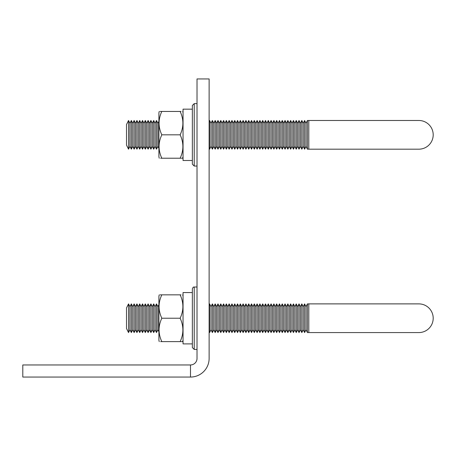<?xml version="1.0" encoding="UTF-8"?>
<svg xmlns="http://www.w3.org/2000/svg" width="456" height="456" viewBox="0 0 456 456"><rect width="100%" height="100%" fill="white"/><g stroke="black" fill="none" stroke-linecap="round" stroke-linejoin="round"><path stroke-width="0.68" d="M209.127 358.433A18.633 18.633 0 0 1 190.494 377.061L22.8 377.061L22.8 364.954L190.494 364.954A6.521 6.521 0 0 0 197.02 358.433L197.02 78.939L209.127 78.939L209.127 358.433M190.494 364.954L190.494 377.061M433.2 134.833A14.347 14.347 0 0 0 418.853 120.487L308.815 120.487L308.815 149.18L418.853 149.18A14.347 14.347 0 0 0 433.2 134.833M158.916 112.757L159.247 111.452L158.916 112.757L158.916 156.915L159.247 158.221L158.916 156.915M160.113 111.452L161.812 111.452C158.169 111.452 158.169 111.452 161.812 111.452C158.169 119.233 158.169 127.024 161.812 134.833C158.169 142.614 158.169 150.412 161.812 158.221C158.169 158.221 158.169 158.221 161.812 158.221L160.632 158.221M156.493 120.487L156.493 149.18L155.091 146.387L153.695 149.18L152.298 146.387L150.902 149.18L149.505 146.387L149.505 123.285L150.902 120.487L150.902 149.18L152.298 146.387L152.298 123.285L153.695 120.487L153.695 149.18L155.091 146.387L155.091 123.285L156.493 120.487L157.89 123.285L157.89 146.387L158.916 148.439M148.109 149.18L146.707 146.387L146.707 123.285L148.109 120.487L148.109 149.18L149.505 146.387M145.31 149.18L143.914 146.387L143.914 123.285L145.31 120.487L145.31 149.18L146.707 146.387M142.517 149.18L141.121 146.387L141.121 123.285L142.517 120.487L142.517 149.18L143.914 146.387M139.724 149.18L138.322 146.387L136.925 149.18L135.529 146.387L135.529 123.285L136.925 120.487L136.925 149.18L138.322 146.387L138.322 123.285L139.724 120.487L139.724 149.18L141.121 146.387M134.132 149.18L132.736 146.387L131.339 149.18L129.937 146.387L129.937 123.285L131.339 120.487L131.339 149.18L132.736 146.387L132.736 123.285L134.132 120.487L134.132 149.18L135.529 146.387M128.541 149.18L126.5 145.105L126.5 124.568L128.541 120.487L128.541 149.18L129.937 146.387M161.812 111.452L180.143 111.452C183.785 111.452 183.785 111.452 180.143 111.452C183.791 119.261 183.791 127.053 180.143 134.833C183.791 142.642 183.791 150.44 180.143 158.221C183.785 158.221 183.785 158.221 180.143 158.221L180.992 158.221M182.713 158.221L183.044 156.915L182.531 158.221M182.206 158.221L181.608 158.221M192.358 109.166L183.044 109.166L183.044 160.501L192.358 160.501M192.358 164.183L192.358 105.49L194.222 103.626L194.222 166.047L192.358 164.183L194.222 166.047L197.02 166.047M307.418 149.18L306.022 146.387L304.625 149.18L303.223 146.387L303.223 123.285L304.625 120.487L304.625 149.18L306.022 146.387L306.022 123.285L307.418 120.487L307.418 149.18L308.815 149.18M301.826 149.18L300.43 146.387L300.43 123.285L301.826 120.487L301.826 149.18L303.223 146.387M299.033 149.18L297.637 146.387L297.637 123.285L299.033 120.487L299.033 149.18L300.43 146.387M296.24 149.18L294.838 146.387L294.838 123.285L296.24 120.487L296.24 149.18L297.637 146.387M293.442 149.18L292.045 146.387L292.045 123.285L293.442 120.487L293.442 149.18L294.838 146.387M290.649 149.18L289.252 146.387L289.252 123.285L290.649 120.487L290.649 149.18L292.045 146.387M287.856 149.18L286.453 146.387L286.453 123.285L287.856 120.487L287.856 149.18L289.252 146.387M285.057 149.18L283.66 146.387L282.264 149.18L280.867 146.387L280.867 123.285L282.264 120.487L282.264 149.18L283.66 146.387L283.66 123.285L285.057 120.487L285.057 149.18L286.453 146.387M279.471 149.18L278.069 146.387L278.069 123.285L279.471 120.487L279.471 149.18L280.867 146.387M276.672 149.18L275.276 146.387L275.276 123.285L276.672 120.487L276.672 149.18L278.069 146.387M273.879 149.18L272.483 146.387L272.483 123.285L273.879 120.487L273.879 149.18L275.276 146.387M271.086 149.18L269.684 146.387L269.684 123.285L271.086 120.487L271.086 149.18L272.483 146.387M268.288 149.18L266.891 146.387L266.891 123.285L268.288 120.487L268.288 149.18L269.684 146.387M265.495 149.18L264.098 146.387L264.098 123.285L265.495 120.487L265.495 149.18L266.891 146.387M262.702 149.18L261.299 146.387L259.903 149.18L258.506 146.387L258.506 123.285L259.903 120.487L259.903 149.18L261.299 146.387L261.299 123.285L262.702 120.487L262.702 149.18L264.098 146.387M257.11 149.18L255.713 146.387L255.713 123.285L257.11 120.487L257.11 149.18L258.506 146.387M254.317 149.18L252.915 146.387L252.915 123.285L254.317 120.487L254.317 149.18L255.713 146.387M251.518 149.18L250.122 146.387L250.122 123.285L251.518 120.487L251.518 149.18L252.915 146.387M248.725 149.18L247.329 146.387L247.329 123.285L248.725 120.487L248.725 149.18L250.122 146.387M245.932 149.18L244.53 146.387L243.133 149.18L241.737 146.387L241.737 123.285L243.133 120.487L243.133 149.18L244.53 146.387L244.53 123.285L245.932 120.487L245.932 149.18L247.329 146.387M240.34 149.18L238.944 146.387L238.944 123.285L240.34 120.487L240.34 149.18L241.737 146.387M237.542 149.18L236.145 146.387L236.145 123.285L237.542 120.487L237.542 149.18L238.944 146.387M234.749 149.18L233.352 146.387L233.352 123.285L234.749 120.487L234.749 149.18L236.145 146.387M231.956 149.18L230.559 146.387L230.559 123.285L231.956 120.487L231.956 149.18L233.352 146.387M229.157 149.18L227.761 146.387L227.761 123.285L229.157 120.487L229.157 149.18L230.559 146.387M226.364 149.18L224.968 146.387L224.968 123.285L226.364 120.487L226.364 149.18L227.761 146.387M223.571 149.18L222.175 146.387L222.175 123.285L223.571 120.487L223.571 149.18L224.968 146.387M220.772 149.18L219.376 146.387L219.376 123.285L220.772 120.487L220.772 149.18L222.175 146.387M217.979 149.18L216.583 146.387L216.583 123.285L217.979 120.487L217.979 149.18L219.376 146.387M215.186 149.18L213.79 146.387L213.79 123.285L215.186 120.487L215.186 149.18L216.583 146.387M212.388 149.18L210.991 146.387L210.991 123.285L212.388 120.487L212.388 149.18L213.79 146.387M209.127 121.421L209.595 120.487L209.595 149.18L210.991 146.387M180.143 111.452L180.992 111.452M161.812 158.221L180.143 158.221M161.812 134.833L180.143 134.833M433.2 318.231A14.347 14.347 0 0 0 418.853 303.884L308.815 303.884L308.815 332.578L418.853 332.578A14.347 14.347 0 0 0 433.2 318.231M158.916 296.155L159.247 294.844L158.916 296.155L158.916 340.307L159.247 341.612L158.916 340.307M160.113 294.844L161.812 294.844C158.169 294.844 158.169 294.844 161.812 294.844C158.169 302.624 158.169 310.422 161.812 318.231C158.169 326.012 158.169 333.803 161.812 341.612C158.169 341.612 158.169 341.612 161.812 341.612L160.632 341.612M156.493 303.884L156.493 332.578L155.091 329.785L155.091 306.677L156.493 303.884L157.89 306.677L157.89 329.785L158.916 331.831M153.695 332.578L152.298 329.785L152.298 306.677L153.695 303.884L153.695 332.578L155.091 329.785M150.902 332.578L149.505 329.785L149.505 306.677L150.902 303.884L150.902 332.578L152.298 329.785M148.109 332.578L146.707 329.785L146.707 306.677L148.109 303.884L148.109 332.578L149.505 329.785M145.31 332.578L143.914 329.785L143.914 306.677L145.31 303.884L145.31 332.578L146.707 329.785M142.517 332.578L141.121 329.785L141.121 306.677L142.517 303.884L142.517 332.578L143.914 329.785M139.724 332.578L138.322 329.785L138.322 306.677L139.724 303.884L139.724 332.578L141.121 329.785M136.925 332.578L135.529 329.785L135.529 306.677L136.925 303.884L136.925 332.578L138.322 329.785M134.132 332.578L132.736 329.785L131.339 332.578L129.937 329.785L129.937 306.677L131.339 303.884L131.339 332.578L132.736 329.785L132.736 306.677L134.132 303.884L134.132 332.578L135.529 329.785M128.541 332.578L126.5 328.497L126.5 307.965L128.541 303.884L128.541 332.578L129.937 329.785M161.812 294.844L180.143 294.844C183.785 294.844 183.785 294.844 180.143 294.844C183.791 302.659 183.791 310.45 180.143 318.231C183.791 326.04 183.791 333.838 180.143 341.612C183.785 341.612 183.785 341.612 180.143 341.612L180.992 341.612M182.713 341.612L183.044 340.307L182.531 341.612M182.206 341.612L181.608 341.612M192.358 292.564L183.044 292.564L183.044 343.898L192.358 343.898M192.358 347.575L192.358 288.882C193.697 285.809 193.526 287.668 194.222 287.018L194.222 349.438L192.358 347.575L194.222 349.438L197.02 349.438M307.418 332.578L306.022 329.785L306.022 306.677L307.418 303.884L307.418 332.578L418.853 332.578M304.625 332.578L303.223 329.785L303.223 306.677L304.625 303.884L304.625 332.578L306.022 329.785M301.826 332.578L300.43 329.785L300.43 306.677L301.826 303.884L301.826 332.578L303.223 329.785M299.033 332.578L297.637 329.785L297.637 306.677L299.033 303.884L299.033 332.578L300.43 329.785M296.24 332.578L294.838 329.785L294.838 306.677L296.24 303.884L296.24 332.578L297.637 329.785M293.442 332.578L292.045 329.785L292.045 306.677L293.442 303.884L293.442 332.578L294.838 329.785M290.649 332.578L289.252 329.785L289.252 306.677L290.649 303.884L290.649 332.578L292.045 329.785M287.856 332.578L286.453 329.785L286.453 306.677L287.856 303.884L287.856 332.578L289.252 329.785M285.057 332.578L283.66 329.785L282.264 332.578L280.867 329.785L280.867 306.677L282.264 303.884L282.264 332.578L283.66 329.785L283.66 306.677L285.057 303.884L285.057 332.578L286.453 329.785M279.471 332.578L278.069 329.785L278.069 306.677L279.471 303.884L279.471 332.578L280.867 329.785M276.672 332.578L275.276 329.785L275.276 306.677L276.672 303.884L276.672 332.578L278.069 329.785M273.879 332.578L272.483 329.785L272.483 306.677L273.879 303.884L273.879 332.578L275.276 329.785M271.086 332.578L269.684 329.785L269.684 306.677L271.086 303.884L271.086 332.578L272.483 329.785M268.288 332.578L266.891 329.785L266.891 306.677L268.288 303.884L268.288 332.578L269.684 329.785M265.495 332.578L264.098 329.785L264.098 306.677L265.495 303.884L265.495 332.578L266.891 329.785M262.702 332.578L261.299 329.785L261.299 306.677L262.702 303.884L262.702 332.578L264.098 329.785M259.903 332.578L258.506 329.785L258.506 306.677L259.903 303.884L259.903 332.578L261.299 329.785M257.11 332.578L255.713 329.785L255.713 306.677L257.11 303.884L257.11 332.578L258.506 329.785M254.317 332.578L252.915 329.785L252.915 306.677L254.317 303.884L254.317 332.578L255.713 329.785M251.518 332.578L250.122 329.785L250.122 306.677L251.518 303.884L251.518 332.578L252.915 329.785M248.725 332.578L247.329 329.785L247.329 306.677L248.725 303.884L248.725 332.578L250.122 329.785M245.932 332.578L244.53 329.785L244.53 306.677L245.932 303.884L245.932 332.578L247.329 329.785M243.133 332.578L241.737 329.785L241.737 306.677L243.133 303.884L243.133 332.578L244.53 329.785M240.34 332.578L238.944 329.785L238.944 306.677L240.34 303.884L240.34 332.578L241.737 329.785M237.542 332.578L236.145 329.785L236.145 306.677L237.542 303.884L237.542 332.578L238.944 329.785M234.749 332.578L233.352 329.785L233.352 306.677L234.749 303.884L234.749 332.578L236.145 329.785M231.956 332.578L230.559 329.785L230.559 306.677L231.956 303.884L231.956 332.578L233.352 329.785M229.157 332.578L227.761 329.785L227.761 306.677L229.157 303.884L229.157 332.578L230.559 329.785M226.364 332.578L224.968 329.785L224.968 306.677L226.364 303.884L226.364 332.578L227.761 329.785M223.571 332.578L222.175 329.785L222.175 306.677L223.571 303.884L223.571 332.578L224.968 329.785M220.772 332.578L219.376 329.785L219.376 306.677L220.772 303.884L220.772 332.578L222.175 329.785M217.979 332.578L216.583 329.785L216.583 306.677L217.979 303.884L217.979 332.578L219.376 329.785M215.186 332.578L213.79 329.785L213.79 306.677L215.186 303.884L215.186 332.578L216.583 329.785M212.388 332.578L210.991 329.785L210.991 306.677L212.388 303.884L212.388 332.578L213.79 329.785M209.127 304.813L209.595 303.884L209.595 332.578L210.991 329.785M180.143 294.844L180.992 294.844M161.812 341.612L180.143 341.612M161.812 318.231L180.143 318.231M157.89 146.387L156.493 149.18M209.127 148.251L209.595 149.18M210.991 123.285L209.595 120.487M213.79 123.285L212.388 120.487M216.583 123.285L215.186 120.487M219.376 123.285L217.979 120.487M222.175 123.285L220.772 120.487M224.968 123.285L223.571 120.487M227.761 123.285L226.364 120.487M230.559 123.285L229.157 120.487M233.352 123.285L231.956 120.487M236.145 123.285L234.749 120.487M238.944 123.285L237.542 120.487M241.737 123.285L240.34 120.487M244.53 123.285L243.133 120.487L244.53 123.285M247.329 123.285L245.932 120.487M250.122 123.285L248.725 120.487M252.915 123.285L251.518 120.487M255.713 123.285L254.317 120.487M258.506 123.285L257.11 120.487M261.299 123.285L259.903 120.487L261.299 123.285M264.098 123.285L262.702 120.487M266.891 123.285L265.495 120.487M269.684 123.285L268.288 120.487M272.483 123.285L271.086 120.487L272.483 123.285M275.276 123.285L273.879 120.487M278.069 123.285L276.672 120.487M280.867 123.285L279.471 120.487M283.66 123.285L282.264 120.487L283.66 123.285M286.453 123.285L285.057 120.487M289.252 123.285L287.856 120.487M292.045 123.285L290.649 120.487M294.838 123.285L293.442 120.487M297.637 123.285L296.24 120.487M300.43 123.285L299.033 120.487M303.223 123.285L301.826 120.487M306.022 123.285L304.625 120.487L306.022 123.285M307.418 120.487L308.815 120.487M192.358 105.49L194.222 103.626L197.02 103.626M182.713 111.452L183.044 112.757L182.713 111.452M129.937 123.285L128.541 120.487M132.736 123.285L131.339 120.487L132.736 123.285M135.529 123.285L134.132 120.487M138.322 123.285L136.925 120.487L138.322 123.285M141.121 123.285L139.724 120.487M143.914 123.285L142.517 120.487M146.707 123.285L145.31 120.487M149.505 123.285L148.109 120.487M152.298 123.285L150.902 120.487L152.298 123.285M155.091 123.285L153.695 120.487L155.091 123.285M157.89 123.285L158.916 121.233M157.89 329.785L156.493 332.578M209.127 331.649L209.595 332.578M210.991 306.677L209.595 303.884M213.79 306.677L212.388 303.884M216.583 306.677L215.186 303.884M219.376 306.677L217.979 303.884M222.175 306.677L220.772 303.884M224.968 306.677L223.571 303.884M227.761 306.677L226.364 303.884M230.559 306.677L229.157 303.884M233.352 306.677L231.956 303.884M236.145 306.677L234.749 303.884M238.944 306.677L237.542 303.884M241.737 306.677L240.34 303.884M244.53 306.677L243.133 303.884M247.329 306.677L245.932 303.884M250.122 306.677L248.725 303.884M252.915 306.677L251.518 303.884M255.713 306.677L254.317 303.884M258.506 306.677L257.11 303.884M261.299 306.677L259.903 303.884M264.098 306.677L262.702 303.884M266.891 306.677L265.495 303.884M269.684 306.677L268.288 303.884M272.483 306.677L271.086 303.884M275.276 306.677L273.879 303.884M278.069 306.677L276.672 303.884M280.867 306.677L279.471 303.884M283.66 306.677L282.264 303.884M286.453 306.677L285.057 303.884M289.252 306.677L287.856 303.884M292.045 306.677L290.649 303.884M294.838 306.677L293.442 303.884M297.637 306.677L296.24 303.884M300.43 306.677L299.033 303.884M303.223 306.677L301.826 303.884M306.022 306.677L304.625 303.884M307.418 303.884L308.815 303.884M192.358 288.882C193.686 285.815 193.521 287.668 194.222 287.018L197.02 287.018M182.713 294.844L183.044 296.155L182.713 294.844M129.937 306.677L128.541 303.884M132.736 306.677L131.339 303.884L132.736 306.677M135.529 306.677L134.132 303.884M138.322 306.677L136.925 303.884M141.121 306.677L139.724 303.884M143.914 306.677L142.517 303.884M146.707 306.677L145.31 303.884M149.505 306.677L148.109 303.884M152.298 306.677L150.902 303.884M155.091 306.677L153.695 303.884M157.89 306.677L158.916 304.631"/></g></svg>
